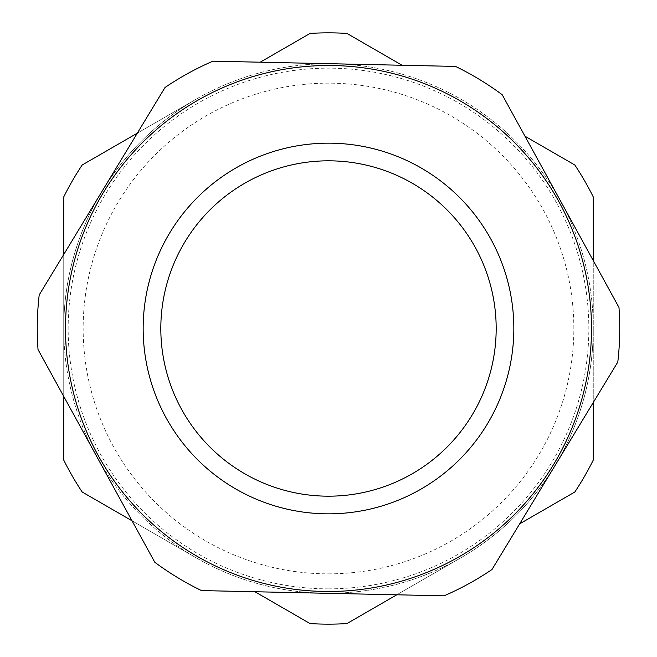 <?xml version="1.0" encoding="UTF-8"?>
<svg xmlns="http://www.w3.org/2000/svg" width="657" height="657" viewBox="0 0 657 657"><rect width="100%" height="100%" fill="white"/><g stroke="black" fill="none" stroke-linecap="round" stroke-linejoin="round"><path stroke-width="0.49" stroke-dasharray="3.29 2.46" d="M63.737 196.928A295.65 295.65 0 0 1 82.174 164.997L196.123 99.207A264.763 264.763 0 0 0 63.737 328.5A264.763 264.763 0 0 1 328.5 63.737A264.763 264.763 0 0 1 593.263 328.5A264.763 264.763 0 0 0 196.123 99.207L137.321 133.157M328.5 588.844A260.344 260.344 0 0 0 588.844 328.5A260.344 260.344 0 0 0 328.5 68.156A260.344 260.344 0 0 0 68.156 328.5A260.344 260.344 0 0 0 328.5 588.844M310.063 33.425A295.65 295.65 0 0 1 346.937 33.425L402.084 65.265M574.826 492.003A295.65 295.65 0 0 0 593.263 460.072L593.263 196.928A295.65 295.65 0 0 0 574.826 164.997M63.737 254.489L63.737 328.5A264.763 264.763 0 0 0 196.123 557.793L132.024 520.787L196.123 557.793A264.763 264.763 0 0 0 460.877 557.793L346.937 623.575A295.65 295.65 0 0 1 310.063 623.575M513.831 328.5A185.331 185.331 0 0 1 328.5 513.831A185.331 185.331 0 0 1 143.169 328.5A185.331 185.331 0 0 1 328.5 143.169A185.331 185.331 0 0 1 513.831 328.5M496.183 328.5A167.683 167.683 0 0 1 328.5 496.183A167.683 167.683 0 0 1 160.817 328.5A167.683 167.683 0 0 1 328.5 160.817A167.683 167.683 0 0 1 496.183 328.5A167.683 167.683 0 0 1 328.5 496.183A167.683 167.683 0 0 1 160.817 328.5A167.683 167.683 0 0 1 328.5 160.817A167.683 167.683 0 0 1 496.183 328.5M396.787 594.79L460.877 557.793A264.763 264.763 0 0 0 593.263 328.5L593.263 260.607M63.737 396.393L63.737 328.5A264.763 264.763 0 0 0 328.5 593.263A264.763 264.763 0 0 0 593.263 328.5L593.263 402.511M82.174 492.003A295.65 295.65 0 0 1 63.737 460.072L63.737 208.499M328.5 573.848A245.348 245.348 0 0 0 573.848 328.5A245.348 245.348 0 0 0 328.5 83.152A245.348 245.348 0 0 0 83.152 328.5A245.348 245.348 0 0 0 328.5 573.848M324.887 496.142A167.683 167.683 0 0 0 496.142 332.113A167.683 167.683 0 0 0 332.113 160.858A167.683 167.683 0 0 0 160.858 324.887A167.683 167.683 0 0 0 324.887 496.142M334.167 65.569A262.997 262.997 0 0 0 65.569 322.833A262.997 262.997 0 0 0 322.833 591.431A262.997 262.997 0 0 0 591.431 334.167A262.997 262.997 0 0 0 334.167 65.569M334.208 63.803L212.901 61.183A291.24 291.24 0 0 0 165.03 87.471L39.198 294.952A291.24 291.24 0 0 0 38.024 349.557L154.797 562.269A291.24 291.24 0 0 0 201.494 590.586L444.099 595.817A291.24 291.24 0 0 0 491.97 569.529M502.203 94.731A291.24 291.24 0 0 0 455.506 66.414M617.802 362.048A291.24 291.24 0 0 0 618.976 307.443"/><path stroke-width="0.99" d="M310.063 33.425L260.213 62.21L310.063 33.425A295.65 295.65 0 0 1 346.937 33.425L402.084 65.265M574.826 164.997L524.976 136.213L574.826 164.997A295.65 295.65 0 0 1 593.263 196.928L593.263 260.607M574.826 492.003L519.679 523.843L574.826 492.003A295.65 295.65 0 0 0 593.263 460.072L593.263 402.511M310.063 623.575L254.916 591.735L310.063 623.575A295.65 295.65 0 0 0 346.937 623.575L396.787 594.79M132.024 520.787L82.174 492.003L132.024 520.787M137.321 133.157L82.174 164.997A295.65 295.65 0 0 0 63.737 196.928L63.737 208.499M63.737 396.393L63.737 460.072A295.65 295.65 0 0 0 82.174 492.003M63.737 196.928L63.737 254.489M332.113 160.858A167.683 167.683 0 0 1 496.142 332.113A167.683 167.683 0 0 1 324.887 496.142A167.683 167.683 0 0 1 160.858 324.887A167.683 167.683 0 0 1 332.113 160.858M332.491 143.21A185.331 185.331 0 0 1 513.79 332.491A185.331 185.331 0 0 1 324.509 513.79A185.331 185.331 0 0 1 143.21 324.509A185.331 185.331 0 0 1 332.491 143.21M591.431 334.167A262.997 262.997 0 0 1 322.833 591.431A262.997 262.997 0 0 1 65.569 322.833A262.997 262.997 0 0 1 334.167 65.569A262.997 262.997 0 0 1 591.431 334.167M455.506 66.414L212.901 61.183A291.24 291.24 0 0 0 165.03 87.471L39.198 294.952A291.24 291.24 0 0 0 38.024 349.557L154.797 562.269A291.24 291.24 0 0 0 201.494 590.586L444.099 595.817A291.24 291.24 0 0 0 491.97 569.529L617.802 362.048A291.24 291.24 0 0 0 618.976 307.443L502.203 94.731A291.24 291.24 0 0 0 455.506 66.414L334.208 63.803M491.97 569.529L617.802 362.048M618.976 307.443L502.203 94.731"/></g></svg>
